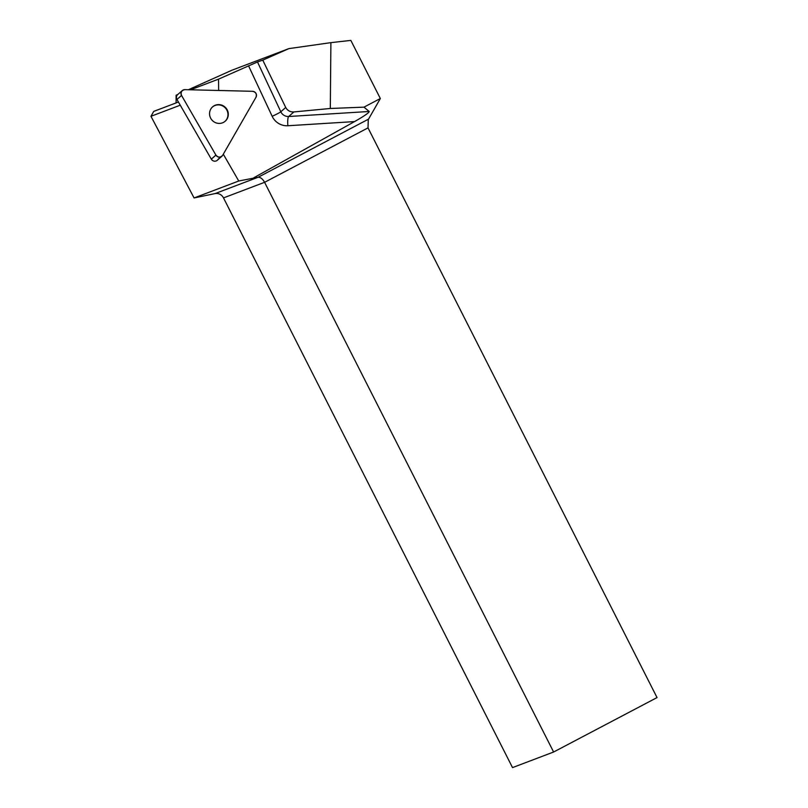 <?xml version="1.0" encoding="UTF-8"?>
<svg xmlns="http://www.w3.org/2000/svg" width="808" height="808" viewBox="0 0 808 808"><rect width="100%" height="100%" fill="white"/><g stroke="black" fill="none" stroke-linecap="round" stroke-linejoin="round"><path stroke-width="1.21" d="M221.907 156.237L217.322 160.257A3.979 3.848 -131.3 0 1 211.322 159.146L176.962 99.465A3.979 3.848 -131.3 0 1 177.699 94.597L182.285 90.577A3.979 3.848 48.7 0 0 181.548 95.445L215.908 155.116A3.979 3.848 48.7 0 0 222.675 155.287L255.984 97.273A3.979 3.848 48.7 0 0 252.55 91.304L184.881 89.648A3.979 3.848 48.7 0 0 182.285 90.577M210.767 109.1A9.555 9.242 48.7 0 0 225.23 121.19A9.555 9.242 48.7 0 0 225.866 107.918A9.555 9.242 48.7 0 0 210.767 109.1M330.896 42.642L350.844 40.4L380.336 98.536L363.964 107.151L330.31 108.474L330.896 42.642L288.86 48.621L262.762 60.125L285.719 107.464L280.81 111.767L257.5 61.964L262.762 60.125M223.503 197.899L512.524 767.6L553.611 752.016L264.59 182.315L223.503 197.899A8.03 7.514 69.2 0 0 215.069 193.587L258.106 177.265L368.539 119.14L380.336 98.536M368.539 119.14A8.03 2.808 -117.8 0 0 368.256 120.23L368.014 127.876L264.59 182.315C262.691 178.901 260.529 177.215 258.106 177.265L238.754 181.002L194.082 197.95L215.069 193.587M178.437 102.02L153.732 111.393L150.965 116.302L194.082 197.95M177.861 94.465L176.114 95.243L176.083 102.909M288.86 48.621L231.886 70.235L188.405 89.728M363.964 107.151L369.206 111.474L288.668 116.503L293.87 111.938C290.173 112.1 287.456 110.605 285.719 107.464M293.87 111.938L330.31 108.474M176.114 95.243L177.619 94.677M190.516 89.779L218.544 79.144L218.645 90.476M257.5 61.964L218.544 79.144M223.311 154.187L238.754 181.002M253.783 177.77L354.571 121.584C364.216 116.089 369.084 112.726 369.206 111.474M219.463 158.105L217.625 159.954A3.979 3.848 48.7 0 0 218.089 159.307L219.463 158.105M150.965 116.302L180.255 105.192M553.611 752.016L657.035 697.577L368.014 127.876M225.068 121.331A9.555 9.242 48.7 0 0 225.543 108.201A9.555 9.242 48.7 0 0 212.464 106.979M222.675 155.287L255.984 97.273C256.984 94.082 255.843 92.092 252.55 91.304L184.881 89.648C181.598 90.274 180.487 92.203 181.548 95.445L215.908 155.116C218.19 157.681 220.443 157.732 222.675 155.287M211.322 159.146L215.908 155.116M181.548 95.445L176.962 99.465M287.88 125.745A16.049 15.514 -131.3 0 1 272.165 116.291A8.03 0.586 154.9 0 0 280.81 111.767A8.03 7.757 48.7 0 0 288.668 116.503A8.03 1.646 -93.6 0 0 287.88 125.745L354.571 121.584M248.531 65.791L272.165 116.291"/></g></svg>
